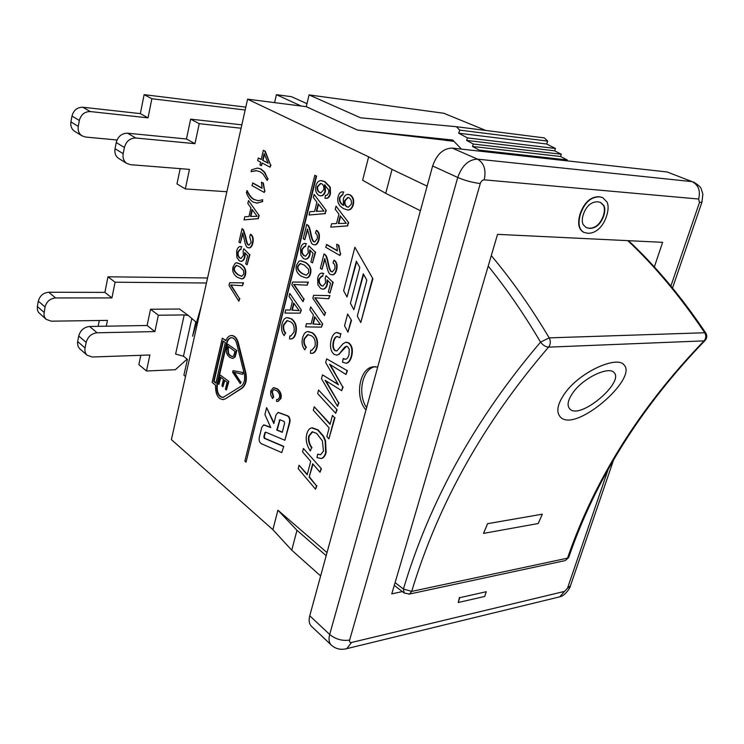 <?xml version="1.0" encoding="UTF-8"?>
<svg xmlns="http://www.w3.org/2000/svg" width="744" height="744" viewBox="0 0 744 744"><rect width="100%" height="100%" fill="white"/><g stroke="black" fill="none" stroke-linecap="round" stroke-linejoin="round"><path stroke-width="1.12" d="M228.436 381.43L226.427 390.005L225.413 389.214L227.06 382.211L224.446 380.175L222.912 386.722L221.907 385.931L223.433 379.394L220.54 377.143L218.857 384.388L217.862 383.606L219.899 374.809L228.873 381.412L226.427 390.005M224.809 380.463L222.912 386.722M220.903 377.431L218.857 384.388M228.873 381.412L219.899 374.809M272.583 398.589L270.695 394.887L270.732 390.972L273.383 387.708L277.103 388.945C280.218 391.651 281.353 394.832 280.497 398.496L278.051 401.49L276.508 401.323L276.619 399.482L277.8 399.593L279.428 397.649C280.107 395.073 279.195 392.739 276.684 390.637L273.718 389.512L271.811 391.744L273.299 397.184L272.583 398.589L273.299 397.184M273.932 387.671L277.549 388.926C280.665 391.623 281.799 394.804 280.944 398.468L278.024 401.5M277.819 399.593L276.619 399.482M273.718 389.512L272.248 391.716L273.746 397.157M310.313 450.948C306.584 445.126 305.403 439.509 306.77 434.087C307.709 430.478 309.327 428.414 311.634 427.893L317.623 429.948L323.091 436.207L325.1 440.755L325.658 452.575C324.719 456.016 323.194 457.988 321.092 458.49L317.009 457.597L317.642 454.175L320.618 454.724L323.473 451.078L322.375 440.857L316.646 433.389L312.154 431.818L308.779 435.947C307.858 439.816 308.788 443.759 311.559 447.786L310.313 450.948L311.559 447.786M312.35 427.809L318.069 429.902L323.547 436.17L325.547 440.718L326.114 452.529C325.175 455.97 323.649 457.941 321.538 458.434L320.822 458.537M320.497 454.742L317.642 454.175M312.731 431.752L309.225 435.91C308.314 439.769 309.234 443.722 312.006 447.739M336.632 409.749L335.683 413.32L317.651 393.595L318.562 390.061L337.088 409.712L335.683 413.32M337.088 409.712L318.562 390.061M339.962 337.655L336.902 336.511C335.349 336.79 334.149 338.483 333.303 341.598C332.401 346.183 332.959 349.196 334.977 350.619L336.92 350.861L343.068 343.728L345.802 342.259L348.369 342.956C351.726 345.514 352.675 349.94 351.242 356.237C349.996 360.542 348.276 362.877 346.081 363.212L342.5 362.207L343.226 358.534L345.56 359.259C347.011 359.054 348.164 357.511 349.02 354.618L349.262 349.234L347.588 346.62L346.202 346.248L344.444 347.402L339.087 354.06L336.92 355.167L334.214 354.423C330.736 351.559 329.722 346.751 331.154 340.017C332.224 335.693 333.982 333.2 336.455 332.531L340.659 333.879L339.962 337.655L340.659 333.879M337.395 336.493L337.348 336.493C335.795 336.772 334.605 338.474 333.758 341.589C332.856 346.174 333.414 349.178 335.423 350.601L336.465 350.982M346.341 342.231L348.824 342.938C352.172 345.495 353.13 349.922 351.698 356.218C350.452 360.524 348.731 362.858 346.537 363.193L345.913 363.239M344.621 359.231L343.226 358.534M346.592 346.239L339.087 354.06M339.534 354.042L336.818 355.176M337.032 332.512L341.115 333.87M239.921 266.789L243.614 270.677L243.827 273.959L241.716 276.331L238.061 274.834C234.602 272.304 233.318 269.923 234.202 267.691L236.322 265.329L239.921 266.789M236.704 265.348L234.639 267.691C233.756 269.933 235.039 272.313 238.499 274.834L241.772 276.322M245.027 274.778C244.376 277.428 243.204 278.786 241.53 278.851L237.476 277.373C233.523 274.75 232.044 271.262 233.03 266.919L235.281 263.134L236.508 262.799L240.517 264.232C244.534 266.854 246.041 270.37 245.027 274.778L245.474 274.787C244.813 277.438 243.651 278.795 241.967 278.861L241.447 278.861M236.992 262.809L240.954 264.241C244.981 266.863 246.487 270.379 245.474 274.787M238.954 242.116L242.042 228.65L242.99 229.561L245.232 236.583C246.218 241.874 247.213 244.646 248.217 244.916L249.026 245.148L251.193 242.339L249.714 236.834L250.468 234.323C252.653 236.183 253.304 239.131 252.402 243.158C251.621 246.199 250.449 247.771 248.896 247.873L247.575 247.482C246.32 247.268 245.129 244.227 244.013 238.359L242.637 232.993L240.34 242.99L238.954 242.116M242.99 229.561L242.042 228.65M243.428 229.58L245.669 236.601C246.655 241.884 247.65 244.664 248.654 244.925L249.156 245.139M248.896 247.873L249.333 247.882C250.895 247.78 252.067 246.208 252.839 243.167C253.741 239.149 253.1 236.201 250.914 234.341L250.468 234.323M242.925 233.7L240.34 242.99M246.776 190.669C248.738 194.975 251.044 197.885 253.695 199.42L258.363 200.703L262.706 199.736L262.269 201.578L257.126 203.14L253.09 202.061C250.058 199.987 247.817 196.797 246.357 192.491L247.213 190.706C249.184 195.002 251.491 197.913 254.132 199.448L258.029 200.703M262.269 201.578L262.706 199.736M262.716 201.605L256.727 203.14M260.716 169.046L264.297 172.236L267.635 178.597L267.198 180.457L263.106 174.05L260.093 171.725L256.01 170.618L251.119 171.659L251.546 169.818L257.294 168.107L261.163 169.083L264.743 172.273L267.635 178.597M268.082 178.625L267.198 180.457M256.745 170.664L251.119 171.659M257.926 168.153L261.163 169.083M284.18 335.637C281.678 332.419 280.953 328.578 282.004 324.114C283.046 319.976 284.729 317.828 287.044 317.679L291.192 318.869C295.387 322.189 296.791 326.997 295.405 333.284C294.484 336.79 292.959 338.687 290.839 338.985L289.546 338.929L289.816 335.935L290.848 335.963L293.927 332.205C294.745 327.081 293.601 323.594 290.495 321.743L286.989 320.59L283.511 324.868C282.739 328.058 283.334 330.829 285.287 333.182L284.18 335.637L285.287 333.182M287.677 317.66L291.639 318.869C295.833 322.18 297.237 326.988 295.852 333.275C294.931 336.781 293.406 338.678 291.285 338.976L290.709 339.004M290.764 335.972L289.816 335.935M287.482 320.58L283.957 324.858C283.185 328.048 283.78 330.82 285.733 333.173M307.895 282.134L307.132 285.212L293.666 284.45L303.729 298.846L303.013 301.72L291.871 284.952L292.578 282.06L308.351 282.134L307.132 285.212M294.168 284.524L303.729 298.846M304.175 298.846L303.013 301.72M305.477 246.552L304.454 246.394L301.934 249.203C301.348 252.086 302.055 254.262 304.073 255.731L305.561 256.168L308.258 252.932L307.923 248.198L308.751 245.818L315.205 252.039L312.499 262.874L310.908 261.907L313.066 253.239L309.718 249.91L309.551 254.513C308.779 257.377 307.421 258.94 305.477 259.2L303.524 258.642L300.808 255.043L300.585 248.431C301.432 245.241 302.789 243.567 304.677 243.409L306.026 243.669L305.477 246.552L306.026 243.669M304.863 246.413L302.38 249.221C301.794 252.095 302.51 254.271 304.519 255.75L305.626 256.168M315.205 252.039L308.751 245.818M315.651 252.058L312.499 262.874M310.239 250.421L309.997 254.532C309.225 257.387 307.867 258.949 305.933 259.21L305.486 259.191M305.087 243.418L306.482 243.688M318.162 203.8L323.956 211.11L316.302 211.333L318.162 203.8M318.506 204.265L316.767 211.305M325.798 210.385L325.007 213.575L309.048 215.016L309.867 211.705L314.61 211.426L316.898 202.154L313.354 197.486L314.117 194.379L326.253 210.413L325.007 213.575M325.454 213.602L309.048 215.016M326.253 210.413L314.117 194.379M304.817 349.866C302.213 346.537 301.459 342.612 302.548 338.083C303.626 333.944 305.328 331.787 307.672 331.601L312.117 332.856C316.488 336.307 317.948 341.226 316.498 347.615C315.558 351.112 314.014 353.028 311.866 353.353L310.397 353.298L310.676 350.247L311.866 350.275L314.963 346.499C315.819 341.282 314.628 337.702 311.392 335.777L307.663 334.567L304.129 338.873C303.32 342.11 303.933 344.946 305.97 347.374L304.817 349.866L305.97 347.374M308.332 331.564L312.573 332.847C316.935 336.288 318.395 341.208 316.953 347.597C316.005 351.094 314.461 353.009 312.322 353.335L311.708 353.372M311.745 350.284L310.676 350.247M308.174 334.549L304.575 338.855C303.766 342.091 304.389 344.928 306.426 347.364M329.527 295.61L328.727 298.744L314.712 297.777L325.184 312.601L324.431 315.53L312.843 298.27L313.577 295.331L329.983 295.61L328.727 298.744M315.224 297.86L325.184 312.601M325.63 312.592L324.431 315.53M329.983 295.61L313.577 295.331M320.376 268.342L324.031 253.834L325.137 254.857C326.132 256.131 327.007 258.689 327.76 262.52C328.913 268.286 330.076 271.318 331.257 271.634L332.289 271.913L334.763 268.937C335.395 266.157 334.809 264.157 333.024 262.93L333.926 260.233C336.493 262.307 337.246 265.515 336.176 269.858C335.293 273.039 333.963 274.703 332.187 274.852L330.503 274.397C329.025 274.127 327.63 270.807 326.318 264.418L324.719 258.568L322.012 269.319L320.376 268.342M325.137 254.857L324.031 253.834M325.584 254.867C326.588 256.15 327.462 258.698 328.206 262.53C329.359 268.296 330.531 271.327 331.703 271.644L332.391 271.904M332.633 274.862L332.633 274.862C334.419 274.713 335.749 273.039 336.632 269.867C337.692 265.524 336.948 262.316 334.372 260.242L333.926 260.233M325.007 259.228L322.012 269.319M340.25 215.797L346.286 223.33L338.306 223.46L340.25 215.797M340.594 216.253L338.771 223.442M348.211 222.605L347.374 225.86L330.755 227.134L331.601 223.767L336.539 223.544L338.929 214.105L335.246 209.297L336.037 206.135L348.666 222.633L347.374 225.86M347.829 225.878L330.755 227.134M348.666 222.633L336.037 206.135M241.233 386.155L222.93 397.501C218.132 396.599 216.151 392.107 216.997 384.025L226.418 343.477C227.311 340.036 228.864 338.111 231.068 337.692C233.681 337.646 235.578 339.664 236.759 343.756L244.218 373.646C245.278 379.403 244.283 383.569 241.233 386.155M231.579 337.674L231.505 337.683C229.301 338.092 227.748 340.017 226.855 343.458L217.425 383.997C216.588 392.079 218.559 396.571 223.367 397.473M222.995 340.947L225.274 342.631L215.872 383.141L213.64 381.384L222.995 340.947M223.367 341.217L214.077 381.356L215.946 382.825M224.735 398.979L223.135 399.602C217.89 398.979 215.36 394.153 215.537 385.132L212.087 382.407L222.317 338.167L225.832 340.752C227.05 337.646 228.761 335.907 230.966 335.563C234.155 335.507 236.471 337.971 237.922 342.965L245.399 372.884C246.692 379.924 245.474 385.02 241.735 388.182L225.172 398.951L222.968 399.63M225.934 340.492L222.317 338.167M231.533 335.535C234.667 335.572 236.945 338.046 238.359 342.956L245.836 372.865C247.129 379.905 245.911 385.001 242.181 388.154L225.172 398.951M372.428 278.74L360.784 322.543L357.315 316.098L366.82 280.153L363.305 273.801L353.865 309.699L350.433 303.329L359.808 267.487L356.339 261.218L347.02 297.005L343.626 290.718L354.897 247.241L372.884 278.749L360.784 322.543M363.611 274.359L353.865 309.699M356.655 261.776L347.02 297.005M372.884 278.749L354.897 247.241M351.047 320.385L347.95 332.168L344.556 325.77L347.634 314.005L351.503 320.376L347.95 332.168M351.503 320.376L347.634 314.005M244.86 461.159L314.796 175.277L316.163 175.984L246.05 462.163L244.86 461.159M316.163 175.984L314.796 175.277M316.618 176.021L246.05 462.163M279.967 419.765L277.196 430.004L282.32 432.134M279.186 420.341L279.939 419.746L284.096 421.43L284.627 423.02L282.274 432.338L276.749 430.051L279.632 420.314M261.274 443.684C259.479 442.485 258.819 440.402 259.265 437.444L261.758 427.363L263.702 424.936L270.779 427.567L264.911 414.566L266.622 407.656L273.839 423.606L275.996 414.957L278.033 412.455L287.333 415.868C289.221 417.059 289.928 419.179 289.453 422.248L284.878 440.262L265.589 432.134L265.301 432.673L264.297 436.719L264.799 438.281L283.752 446.381L281.743 452.584L261.274 443.684M264.046 424.898L270.649 427.298M274.006 422.945L266.622 407.656M278.386 412.427L287.779 415.831C289.667 417.021 290.374 419.142 289.9 422.211L284.878 440.262M265.589 432.134L264.855 432.71L263.85 436.756L264.353 438.318L283.306 446.428M283.752 446.381L281.743 452.584M348.118 197.458L345.151 200.713C344.519 203.503 345.235 205.549 347.281 206.86L348.378 207.241M346.825 206.832C344.779 205.521 344.063 203.475 344.695 200.685L347.736 197.43L348.973 197.755C351.094 199.206 351.866 201.364 351.289 204.237L348.322 207.241L347.281 206.86M342.826 194.807L342.138 194.723L339.608 197.374C338.873 200.806 340.166 203.493 343.477 205.428L343.31 199.169C344.128 196.165 345.653 194.575 347.867 194.37L349.764 194.891C352.796 196.862 353.837 200.117 352.861 204.674C351.959 207.995 350.257 209.771 347.764 210.013L343.84 208.766C338.669 205.828 336.781 201.763 338.185 196.546C338.985 193.505 340.371 191.943 342.314 191.868L343.356 192.036L342.826 194.807L343.356 192.036M342.556 194.761L340.055 197.402C339.329 200.74 340.547 203.382 343.709 205.335M348.304 194.407L350.219 194.919C353.251 196.89 354.293 200.155 353.316 204.702C352.414 208.022 350.712 209.799 348.22 210.041L347.699 210.013M342.742 191.906L343.812 192.073M326.374 244.534L337.395 250.895L336.688 244.209L338.381 245.176L340.315 253.695L339.859 255.471L325.686 247.25L326.821 244.553L337.33 250.607M338.381 245.176L336.688 244.209M338.836 245.195L340.315 253.695M340.771 253.713L339.859 255.471M322.71 276.322L321.52 276.136L319.046 278.916C318.441 281.818 319.176 284.05 321.25 285.612L322.896 286.096L325.584 282.887L325.24 278.07L326.086 275.68L332.754 282.181L329.955 293.108L328.309 292.085L330.55 283.343L327.09 279.856L326.904 284.534C326.142 287.324 324.793 288.867 322.868 289.156L320.692 288.542L317.883 284.812L317.651 278.089C318.497 274.973 319.846 273.318 321.715 273.113L323.277 273.411L322.71 276.322L323.277 273.411M321.947 276.145L319.492 278.926C318.888 281.827 319.622 284.059 321.696 285.612L322.952 286.087M332.754 282.181L326.086 275.68M333.2 282.19L329.955 293.108M327.611 280.376L327.36 284.543C326.597 287.324 325.249 288.867 323.324 289.165L322.849 289.165M322.18 273.122L323.724 273.42M314.675 316.693L320.422 324.579L312.824 323.975L314.675 316.693M315 317.167L313.28 323.966L320.329 324.477M322.254 324.049L321.464 327.137L305.635 326.867L306.444 323.659L311.15 323.891L313.419 314.926L309.904 309.904L310.667 306.9L322.701 324.04L321.464 327.137M311.159 323.863L306.444 323.659M322.701 324.04L310.667 306.9M321.761 183.777C323.594 185.024 324.226 187.032 323.668 189.813L320.822 192.891L319.502 192.519C317.511 191.18 316.786 189.199 317.335 186.586L320.524 183.452L321.761 183.777M320.915 183.489L317.781 186.623C317.242 189.236 317.958 191.208 319.948 192.547L320.906 192.891M325.5 195.374L327.239 195.123L328.662 192.743L328.783 190.185L324.524 184.745L325.035 191.171C324.226 194.1 322.766 195.672 320.645 195.877L318.906 195.393C316.079 193.505 315.084 190.352 315.94 185.926C316.721 182.559 318.395 180.773 320.971 180.578L324.542 181.657L329.843 187.144L330.038 193.654C329.22 196.704 327.862 198.267 325.965 198.341L324.961 198.183L325.5 195.374L326.049 195.421M325.109 185.079L325.481 191.199C324.672 194.138 323.212 195.7 321.101 195.905L321.101 195.905M321.501 180.615L324.998 181.694L330.289 187.181L330.485 193.691C329.676 196.732 328.318 198.295 326.421 198.378L326.021 198.35M303.217 238.75L306.751 224.372L307.821 225.348C308.788 226.576 309.634 229.068 310.36 232.826C311.485 238.461 312.61 241.419 313.754 241.698L314.675 241.949L317.139 238.945C317.753 236.192 317.195 234.239 315.465 233.077L316.33 230.398C318.813 232.37 319.548 235.513 318.516 239.81C317.623 243.056 316.293 244.739 314.517 244.85L313.019 244.441C311.587 244.218 310.239 240.982 308.974 234.723L307.421 229.013L304.798 239.68L303.217 238.75M307.821 225.348L306.751 224.372M308.276 225.367C309.244 226.595 310.09 229.087 310.815 232.844C311.931 238.48 313.057 241.437 314.201 241.716L314.786 241.939M314.517 244.85L314.972 244.869C316.749 244.757 318.079 243.074 318.971 239.828C319.994 235.532 319.269 232.388 316.786 230.417L316.33 230.398M307.718 229.682L304.798 239.68M304.296 265.059L308.49 269.188L308.732 272.695L306.333 275.224L302.176 273.625C298.251 270.937 296.791 268.407 297.795 266.017L300.204 263.506L304.296 265.059M300.623 263.516L298.242 266.026C297.237 268.407 298.697 270.946 302.622 273.634L306.361 275.215M310.099 273.569C309.346 276.377 308.035 277.828 306.137 277.912L301.506 276.34C297.014 273.55 295.34 269.839 296.465 265.208L299.023 261.172L300.409 260.809L304.975 262.325C309.541 265.115 311.252 268.863 310.099 273.569L310.546 273.569C309.802 276.387 308.481 277.828 306.593 277.912L305.979 277.921M300.967 260.819L305.421 262.334C309.997 265.124 311.699 268.863 310.546 273.569M293.638 302.985L299.162 310.639L291.871 310.155L293.638 302.985M293.964 303.478L292.318 310.146L299.079 310.555M300.92 310.099L300.158 313.14L284.961 313.075L285.733 309.923L290.253 310.09L292.429 301.274L289.063 296.4L289.788 293.443L301.367 310.099L300.158 313.14M290.262 310.071L285.733 309.923M301.367 310.099L289.788 293.443M262.604 160.286L264.148 153.608L268.212 163.252L262.604 160.286L268.1 163.001M264.436 154.306L263.051 160.323M261.209 159.542L263.339 150.307L264.734 151.041L270.556 165.029L270.053 167.186L262 162.89L261.339 165.754L259.954 165.01L260.614 162.145L257.675 160.583L258.27 157.988L261.209 159.542M264.734 151.041L263.339 150.307M265.18 151.078L270.556 165.029M271.002 165.066L270.053 167.186M262.409 163.103L261.339 165.754M261.256 159.374L258.27 157.988M252.532 182.996L262.083 188.325L261.46 182.131L262.93 182.94L264.613 190.771L264.222 192.445L251.937 185.554L252.969 183.024L262.028 188.074M262.93 182.94L261.46 182.131M263.376 182.978L264.613 190.771M265.059 190.799L264.222 192.445M252.058 209.408L257.145 216.29L250.43 216.458L252.058 209.408M252.393 209.892L250.877 216.43M258.773 215.611L258.075 218.606L244.06 219.88L244.767 216.774L248.942 216.541L250.942 207.855L247.826 203.465L248.496 200.555L259.21 215.639L258.075 218.606M258.512 218.624L244.06 219.88M259.21 215.639L248.496 200.555M240.944 249.435L240.042 249.287L237.829 251.918C237.317 254.615 237.941 256.661 239.717 258.047L241.019 258.466L243.4 255.434L243.102 250.988L243.818 248.766L249.5 254.606L247.138 264.752L245.734 263.85L247.622 255.731L244.683 252.597L244.534 256.922C243.855 259.6 242.656 261.06 240.954 261.302L239.243 260.772L236.843 257.387L236.638 251.184C237.383 248.198 238.573 246.636 240.228 246.487L241.428 246.738L240.944 249.435L241.428 246.738M240.414 249.305L238.266 251.937C237.755 254.625 238.387 256.671 240.154 258.056L241.121 258.456M249.5 254.606L243.818 248.766M249.938 254.625L247.138 264.752M245.185 253.137L244.971 256.931C244.292 259.609 243.102 261.07 241.391 261.311L241 261.293M240.554 246.497L241.865 246.757M243.102 282.813L242.432 285.705L230.584 284.98L239.447 298.483L238.824 301.19L228.994 285.454L229.617 282.739L243.548 282.813L242.432 285.705M231.077 285.054L239.447 298.483M239.893 298.483L238.824 301.19M346.983 370.763L345.997 374.483L329.508 364.179L342.686 386.936L341.701 390.665L325.082 380.296L338.511 402.671L337.534 406.373L321.51 378.715L322.505 374.855L338.464 384.741L325.695 362.579L326.663 358.85L347.439 370.745L345.997 374.483M330.299 364.718L342.686 386.936M343.142 386.908L341.701 390.665M325.974 380.891L338.511 402.671M338.966 402.634L337.534 406.373M334.595 382.304L322.505 374.855M335.051 382.277L338.111 384.192M347.439 370.745L326.663 358.85M330.085 424.359L332.456 415.385L334.53 417.663L328.904 438.858L326.858 436.551L329.146 427.902L313.326 410.279L314.228 406.773L330.085 424.359M334.53 417.663L332.456 415.385M334.986 417.626L328.904 438.858M330.197 423.95L314.228 406.773M320.962 468.785L320.041 472.254L312.694 463.717L309.16 477.164L316.451 485.786L315.54 489.217L298.186 468.646L299.069 465.242L307.188 474.83L310.704 461.401L302.538 451.859L303.422 448.437L321.408 468.739L320.041 472.254M313.029 464.098L309.16 477.164M309.606 477.109L316.451 485.786M316.898 485.73L315.54 489.217M307.3 474.384L299.069 465.242M321.408 468.739L303.422 448.437M242.925 372.604L242.516 374.334L233.793 372.167L240.675 382.025L240.293 383.644L232.649 372.26L233.03 370.624L243.362 372.586L242.516 374.334M234.397 372.363L240.675 382.025M241.121 381.998L240.293 383.644M243.362 372.586L233.03 370.624M228.362 346.518L234.983 351.419L233.728 355.865L232.528 356.655L230.138 355.725L228.175 353.595L227.757 349.085L228.362 346.518M228.724 346.788L228.194 349.066L228.613 353.577L230.575 355.716L232.574 356.646M236.387 350.591L234.695 356.99L232.807 358.45L229.757 357.353C226.808 354.944 225.785 351.996 226.706 348.508L227.71 344.184L236.834 350.573L235.132 356.971L232.798 358.459M236.834 350.573L227.71 344.184M420.407 210.729L385.727 193.338L362.635 180.225L368.643 156.826L247.585 99.175L171.399 439.602L272.89 529.682L277.903 510.179L327.007 552.615M365.964 410.009C354.507 397.352 359.259 368.159 373.163 366.801L377.701 367.034M586.188 227.608L589.164 228.241C595.535 228.213 600.259 224.065 603.319 215.825C604.686 211.538 604.779 208.115 603.589 205.549L600.455 202.387M589.527 228.408L586.3 227.655L583.296 224.79C581.938 222.289 581.938 218.838 583.315 214.449C586.365 205.93 591.21 201.717 597.86 201.819L600.715 202.489L603.961 205.707C605.142 208.274 605.058 211.696 603.691 215.993C600.622 224.232 595.907 228.371 589.527 228.408L589.164 228.241M580.45 214.105C584.598 202.582 590.922 196.835 599.422 196.862L602.77 197.662L607.132 202.191C608.583 205.707 608.406 210.282 606.602 215.918C604.76 221.684 602.008 226.13 598.353 229.264C595.014 232.119 591.452 233.458 587.676 233.263L583.994 232.407C578.934 229.626 577.763 223.525 580.45 214.105L580.087 213.937C584.235 202.424 590.55 196.676 599.05 196.704L602.501 197.551M583.891 232.361L583.621 232.24C578.572 229.459 577.391 223.358 580.087 213.937M486.232 591.722L484.716 596.456L458.23 602.519L459.736 597.702L486.232 591.722L459.736 597.702M459.429 597.46L458.23 602.519M402.337 591.61L391.781 593.851L497.541 234.351L662.625 242.33L654.339 266.947M453.831 141.193L357.501 130.088L306.258 106.68L247.585 99.175M306.258 106.68L309.067 94.907L360.598 117.812L456.388 126.703L544.385 137.919L547.714 141.127L546.682 144.011L555.48 148.484L554.633 150.818L561.339 154.24L560.52 156.491L567.272 159.96L566.956 160.834M485.813 130.451L443.824 113.265L309.067 94.907M306.974 103.695L291.555 96.701L276.424 94.683L274.592 102.626M301.181 106.039L276.424 94.683M478.95 151.06L479.266 150.121L472.505 146.466L473.324 144.038L466.637 140.43L467.474 137.919L458.695 133.204L459.718 130.116L456.388 126.703M459.718 130.116L547.714 141.127M458.695 133.204L546.682 144.011M467.474 137.919L555.48 148.484M466.637 140.43L554.633 150.818M473.324 144.038L561.339 154.24M472.505 146.466L560.52 156.491M479.266 150.121L567.272 159.96M357.501 130.088L452.705 140.03L461.475 149.126M453.942 141.304L444.642 140.225M320.636 575.94L291.741 550.197L272.89 529.682M607.904 470.124L567.486 588.244L564.575 591.387L351.493 642.491C349.875 642.704 349.252 641.895 349.624 640.063L480.271 183.536C481.126 181.155 482.447 179.927 484.232 179.843L698.625 199.029C700.662 190.799 698.495 184.996 692.115 181.629L667.08 171.957L452.213 148.093C443.275 148.316 436.747 154.278 432.636 165.968L309.755 615.781C308.593 620.329 309.123 623.798 311.336 626.178L311.634 626.457M427.121 186.149L392.042 169.39L385.727 193.338M392.042 169.39L368.643 156.826M326.179 555.656L296.977 530.323L277.903 510.179M291.741 550.197L296.977 530.323M538.219 523.516L483.516 533.392L487.618 523.683L542.33 514.178L538.219 523.516M483.507 533.383L487.599 523.674L542.33 514.178M573.447 391.986C584.263 377.152 609.364 365.964 614.153 372.651C624.458 382.435 579.251 420.862 569.606 408.726C566.714 405.136 567.998 399.556 573.447 391.986M569.448 408.549L569.588 408.707C579.092 420.723 623.788 383.104 614.33 372.865M559.906 416.463C555.908 411.237 557.712 403.276 565.338 392.599C557.609 403.49 555.861 411.516 560.111 416.696C574.266 434.18 638.212 378.677 624.058 364.951C617.474 355.474 580.85 371.237 565.347 392.618C580.832 371.219 617.455 355.455 624.039 364.932L624.328 365.267M366.615 407.628C357.008 393.967 362.486 368.01 375.441 366.69L375.478 366.69M705.87 333.191L704.698 332.754C706.326 335.683 706.112 338.39 704.075 340.864C640.063 407.182 594.54 479.61 567.514 558.158L411.702 591.396C438.114 503.855 483.74 422.434 548.57 347.141C550.644 344.323 550.858 341.226 549.202 337.869L540.562 342.119C542.971 345.253 545.64 346.927 548.57 347.141L704.075 340.864L705.256 340.287M488.204 266.092C506.431 288.588 523.888 313.922 540.562 342.119C475.546 418.379 429.827 500.675 403.415 589.006L404.215 593.024L409.535 594.038L411.702 591.396L403.415 589.006L395.083 582.636M180.197 168.637L176.979 183.898L185.312 188.93L189.478 169.381L130.488 164.684L126.833 163.466C123.737 161.253 122.528 157.988 123.188 153.664L124.406 147.47C126.21 141.239 130.014 138.086 135.789 137.993L127.522 133.195C121.765 133.26 117.998 136.385 116.222 142.56L115.022 148.707C114.381 152.994 115.599 156.24 118.687 158.444L126.833 163.466M185.312 188.93L226.874 191.729M241.084 128.228L199.234 123.681L194.965 143.676L135.789 137.993M127.522 133.195L186.456 138.988L194.965 143.676M186.456 138.988L190.641 119.152L241.847 124.834M190.641 119.152L199.234 123.681M70.922 121.914C70.345 126.006 71.582 129.14 74.623 131.297L81.961 135.817C78.91 133.65 77.683 130.498 78.26 126.378L79.348 120.463C81.012 114.53 84.658 111.563 90.275 111.563L82.835 107.238C77.246 107.229 73.628 110.159 71.982 116.045L70.922 121.914L78.26 126.378M82.835 107.238L140.356 113.618L144.122 94.655L245.808 107.136M245.157 110.01L151.869 98.738L148.037 117.85L90.275 111.563M117.031 139.993L85.532 137.045L81.961 135.817M140.356 113.618L148.037 117.85M144.122 94.655L151.869 98.738M98.143 326.337L99.305 320.506M37.349 306.509L37.386 309.857L38.418 312.275L46.137 319.325L44.612 317.242L43.943 314.638L45.059 306.965C46.612 301.506 50.118 298.502 55.586 297.953L48.779 292.243C43.338 292.764 39.851 295.74 38.316 301.162L37.349 306.509L44.063 312.359M48.779 292.243L104.885 292.392L107.973 276.787L207.567 277.977M206.441 283.008L115.088 282.209L111.935 297.916L55.586 297.953M106.262 326.197L107.424 320.394L51.262 321.176L46.137 319.325M104.885 292.392L111.935 297.916M107.973 276.787L115.088 282.209M201.429 305.431L192.594 336.251L195.802 321.892L188.26 315.456L184.214 314.926L158.37 315.224L154.882 331.582L97.12 332.801L89.587 326.486C83.998 327.146 80.371 330.308 78.715 335.972L77.478 342.733L78.129 346.574L79.664 348.704L87.085 355.204C85.225 353.381 84.556 350.991 85.067 348.006L86.165 342.389C87.848 336.688 91.493 333.489 97.12 332.801M184.214 314.926L175.612 354.07L183.461 356.218L187.432 359.352L183.898 375.181L185.526 376.492M188.26 315.456L179.546 309.02L150.53 309.244L158.37 315.224M196.444 322.822L195.802 321.892M87.085 355.204L92.312 357.008L149.888 354.981L146.475 371.005L138.849 364.634L140.821 355.297M89.587 326.486L147.107 325.491L150.53 309.244M147.107 325.491L154.882 331.582M146.475 371.005L175.398 369.703L187.116 359.101M698.625 199.029L699.481 202.48L670.893 286.022M667.08 171.957L692.115 181.629L477.574 159.142C484.065 163.057 486.288 169.958 484.232 179.843M452.213 148.093L477.574 159.142C468.608 159.448 461.996 165.549 457.727 177.463C465.139 180.597 472.654 182.624 480.271 183.536M699.481 202.48L701.992 202.005M432.636 165.968L457.727 177.463L329.685 634.483C335.683 639.301 342.324 641.161 349.624 640.063M567.486 588.244L570.453 585.77M309.755 615.781L329.685 634.483C328.476 639.087 328.969 642.584 331.164 644.955L331.489 645.253M345.151 649.047L346.816 648.647L351.493 642.491M564.575 591.387L559.776 596.827L558.047 597.246M408.763 594.205L564.519 560.734M568.816 557.126L565.319 560.567L568.704 557.442C595.646 479.108 641.058 406.829 704.931 340.613C707.07 338.297 707.358 335.777 705.786 333.07C681.653 297.135 655.901 266.333 628.522 240.675M627.815 240.647C655.036 266.222 680.658 296.921 704.698 332.754L549.202 337.869C530.798 307.039 511.491 279.623 491.282 255.611M123.188 153.664L115.022 148.707M116.222 142.56L124.406 147.47M71.982 116.045L79.348 120.463M38.316 301.162L45.059 306.965M183.461 356.218L191.747 318.897M85.067 348.006L77.636 341.543M78.715 335.972L86.165 342.389M373.163 366.801L375.441 366.69M693.557 181.982C698.328 184.986 700.885 187.265 701.22 188.809L702.866 194.193L701.908 202.266L672.52 288.002M613.493 460.22L570.192 586.532C571.327 585.268 565.886 595.851 559.795 596.818L346.834 648.638C340.808 650.182 335.581 648.954 331.164 644.955L311.336 626.178M394.274 585.37L404.215 593.024"/></g></svg>
